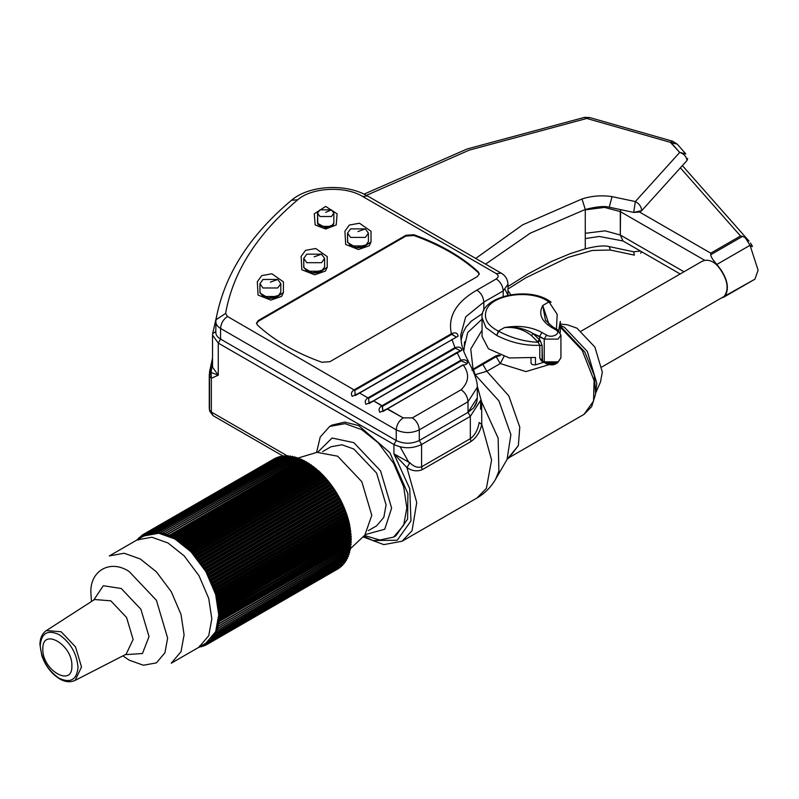 <?xml version="1.0" encoding="UTF-8"?>
<svg xmlns="http://www.w3.org/2000/svg" width="799" height="799" viewBox="0 0 799 799"><rect width="100%" height="100%" fill="white"/><g stroke="black" fill="none" stroke-linecap="round" stroke-linejoin="round"><path stroke-width="1.2" d="M409.917 462.801L393.927 453.832L406.931 467.595C411.964 471.001 417.038 471.71 422.172 469.722L470.911 441.577C476.484 437.612 480.099 431.909 481.757 424.489L479.15 422.501C477.922 429.822 474.986 435.215 470.331 438.671L421.592 466.806C417.727 468.054 413.842 466.726 409.917 462.801L393.927 453.832L406.931 467.595L409.917 462.801L406.931 467.595C411.964 471.001 417.038 471.71 422.172 469.722L421.592 466.806C417.727 468.054 413.842 466.726 409.917 462.801M211.345 378.247L218.257 375.2L211.106 372.464L211.345 378.247L218.257 375.2L211.106 372.464L211.345 378.247L209.498 376.119L209.498 409.887L209.648 411.115L213.033 415.64L211.345 412.024L211.345 378.247L209.498 376.119L209.268 408.029L209.268 374.262L209.498 376.119L211.106 372.464L212.524 361.777L210.996 369.547L212.624 366.112L209.268 374.262L209.498 376.119L211.106 372.464L210.996 369.547L209.268 374.262L209.268 408.029L209.648 411.115L213.033 415.64L209.498 409.887L211.345 412.024L211.345 378.247M332.014 425.098L344.729 422.122L358.701 425.577L389.852 452.634L407.919 493.752L407.61 519.11L395.904 535.779L407.61 519.11L407.919 493.752L389.852 452.634L358.701 425.577L344.729 422.122L332.014 425.098L329.707 426.426L320.249 436.973L316.564 452.464L320.249 436.973L329.707 426.426L332.014 425.098M742.571 236.354L740.503 235.985L710.75 253.163L710.75 254.721L742.571 236.354L745.377 237.862L749.023 241.108L745.377 237.862L750.041 245.303L752.348 246.671L750.041 245.303L758.091 270.182L754.915 279.191L758.091 270.182L750.041 245.303L716.863 264.459C712.898 260.015 710.86 256.769 710.75 254.721L742.571 236.354L745.377 237.862L750.041 245.303L716.863 264.459C712.898 260.015 710.86 256.769 710.75 254.721L710.75 253.163L639.52 212.035L641.747 210.616C641.337 206.591 639.2 203.575 635.335 201.558L633.707 212.414L641.747 210.616C641.337 206.591 639.2 203.575 635.335 201.558L633.707 212.414L609.238 207.211C604.374 205.872 596.384 206.621 585.277 209.468L582.022 198.971L522.616 224.849L475.705 258.427L522.616 224.849L582.022 198.971C591.659 195.865 601.677 195.086 612.054 196.614L609.238 207.211C604.374 205.872 596.384 206.621 585.277 209.468L582.022 198.971C591.659 195.865 601.677 195.086 612.054 196.614L609.238 207.211L633.707 212.414L639.52 212.035L710.75 253.163L740.503 235.985L742.571 236.354M720.219 269.273C715.694 262.601 710.561 259.635 704.808 260.374L702.161 261.273L704.808 260.374C710.561 259.635 715.694 262.601 720.219 269.273L716.863 264.459L720.858 269.643C727.659 280.03 729.127 288.699 725.282 295.62C729.127 288.699 727.659 280.03 720.858 269.643L720.219 269.273C727.37 279.73 728.928 288.429 724.873 295.39C728.928 288.429 727.37 279.73 720.219 269.273M752.219 245.802L750.491 243.056L752.209 245.792M721.936 297.667L723.534 297.308L724.873 295.39L723.534 297.308L754.915 279.191L721.936 297.667M585.277 209.857L604.493 207.4L620.304 211.585L620.573 209.618L620.304 235.016L683.974 271.77L620.304 235.016L622.98 240.968L680.159 273.977L622.98 240.968L620.304 235.016L605.113 230.851L585.277 233.288M482.386 363.655L473.068 369.228L473.477 369.697L482.846 364.394L482.386 363.655L472.579 369.518L473.477 369.697L496.189 356.684L499.245 355.755L499.125 354.916L495.74 355.954L482.386 363.655L495.74 355.954L500.284 363.555L525.942 371.595L549.043 364.654L525.942 371.595L500.284 363.555L504.079 356.264L500.284 363.555L496.199 356.684L500.424 355.575L499.245 355.755L499.125 354.916L495.74 355.954L496.189 356.684L482.846 364.394L482.386 363.655M471.889 370.207L473.477 369.697L475.135 374.701L486.871 371.295L482.846 364.394L486.871 371.295L500.284 363.555L486.871 371.295L475.135 374.701L498.936 400.898L510.891 434.636L507.075 459.395L510.891 434.636L498.936 400.898L475.135 374.701M481.667 402.037L477.313 386.297L481.667 402.037L481.757 424.489L481.667 402.037L498.137 438.112L498.886 471.2L495.52 479.35L498.886 471.2L498.137 438.112L481.667 402.037M371.795 515.305L361.807 481.677L337.677 456.209L317.023 452.324L297.747 458.127L317.023 452.324L337.677 456.209L361.807 481.677L371.795 515.305L364.833 535.14L371.795 515.305M330.996 446.761L341.942 444.783L353.817 449.028L376.639 473.118L386.087 504.928L383.82 517.333L376.639 525.822L383.82 517.333L386.087 504.928L376.639 473.118L353.817 449.028L341.942 444.783L330.996 446.761L322.686 451.565L330.996 446.761M391.62 508.114L384.748 529.248L365.433 534.541L384.748 529.248L391.62 508.114L380.554 470.861L353.817 442.636L332.074 438.022L317.842 452.104L332.074 438.022L353.817 442.636L380.554 470.861L391.62 508.114M364.484 535.47L379.735 540.014L393.607 537.108L403.665 525.223L406.841 507.854L403.665 486.821L393.607 463.32L378.287 442.856L361.657 429.592L345.028 423.65L329.707 426.426L345.028 423.65L361.657 429.592L378.287 442.856L393.607 463.32L403.665 486.821L406.841 507.854L403.665 525.223L393.607 537.108L395.904 535.769L393.607 537.108L379.735 540.014L364.484 535.47M596.793 383.28L595.814 391.83L596.793 383.28L587.335 351.47L564.513 327.38L560.299 325.263L564.513 327.38L587.335 351.47L596.793 383.28M602.326 372.094L594.895 347.106L576.968 328.179L567.52 324.833L560.299 324.004L567.52 324.833L576.968 328.179L594.895 347.106L602.326 372.094L600.498 381.952L602.326 372.094M205.902 643.215L171.266 663.21L181.013 651.694L184.09 634.855L181.013 614.461L171.266 591.689L156.414 571.854L140.294 558.99L156.414 571.854L171.266 591.689L181.013 614.461L184.09 634.855L181.013 651.694L171.266 663.21L198.981 647.21L208.739 635.694L211.815 618.855L208.739 598.461L198.981 575.679L184.14 555.844L168.01 542.99L151.89 537.228L137.038 539.924L143.96 535.929L109.323 555.924L124.165 553.238L140.294 558.99L124.165 553.238L109.323 555.924L137.038 539.924L151.89 537.228L168.01 542.99L184.14 555.844L198.981 575.679L208.739 598.461L211.815 618.855L208.739 635.694L198.981 647.21L205.902 643.215L215.65 631.699L218.726 614.86L215.65 594.466L205.902 571.684L191.051 551.849L174.931 538.995L158.811 533.243L143.96 535.929M176.469 539.725L177.558 539.465L178.367 541.133L174.641 537.697L174.242 538.296L174.641 537.697L178.846 541.153L179.895 541.043L180.224 542.112L181.143 542.781L181.653 542.321L182.502 543.819L183.41 544.538L183.96 544.129L184.769 545.647L186.796 546.556L187.885 548.424L189.043 548.633L189.203 549.672L190.711 550.291L194.317 555.075L195.515 555.525L196.364 557.482L197.073 557.402L200.269 562.576L201.488 563.255L202.117 565.233L203.336 565.992L203.196 566.851L204.684 568.099L204.924 569.617L208.399 574.541L208.739 576.449L209.558 576.758L209.608 578.196L212.644 583.46L212.744 585.277L213.573 585.737L213.433 587.055L214.701 588.763L214.502 590.032L216.839 595.545L216.619 597.163L217.438 597.822L217.048 598.92L218.796 604.463L218.147 604.753M308.684 463.23L310.691 465.038L308.684 463.23M311.031 464.798L312.978 466.666L311.031 464.798M313.358 466.496L315.255 468.424L313.358 466.496M315.675 468.334L317.513 470.301L315.675 468.334M317.962 470.291L319.98 472.209L188.494 548.124L189.553 550.341L178.367 541.133L179.326 540.643L180.644 542.731L181.653 542.321L182.911 544.449L183.96 544.129L185.158 546.296L186.796 546.556L187.365 548.264L188.494 548.124L320.219 472.359L317.962 470.291M320.519 472.728L322.197 474.376L190.711 550.291L191.69 552.518L189.553 550.341L190.711 550.291L322.436 474.546L320.519 472.728L189.043 548.633L320.519 472.728M322.726 474.916L324.364 476.653L192.889 552.558L193.787 554.806L191.69 552.518L192.889 552.558L324.614 476.843L322.726 474.916L191.241 550.831L322.726 474.916M324.883 477.223L326.491 479.03L195.006 554.935L195.825 557.193L193.787 554.806L195.006 554.935L326.741 479.24L324.883 477.223L193.408 553.128L324.883 477.223M327.001 479.62L328.559 481.497L197.073 557.402L197.812 559.66L195.825 557.193L197.073 557.402L328.808 481.737L327.001 479.62L195.515 555.525L327.001 479.62M329.048 482.107L330.566 484.054L199.081 559.969L199.74 562.216L197.812 559.66L199.081 559.969L330.816 484.314L329.048 482.107L197.573 558.022L329.048 482.107M331.046 484.693L332.504 486.691L201.018 562.606L201.598 564.843L199.74 562.216L201.018 562.606L332.754 486.971L331.046 484.693L199.56 560.598L331.046 484.693M332.963 487.35L334.372 489.407L202.896 565.322L203.375 567.54L201.598 564.843L202.896 565.322L334.621 489.697L332.963 487.35L201.488 563.255L332.963 487.35M334.821 490.077L336.169 492.184L204.684 568.099L205.083 570.286L203.375 567.54L204.684 568.099L336.409 492.504L334.821 490.077L203.336 565.992L334.821 490.077M336.589 492.873L337.877 495.03L206.392 570.935L206.701 573.103L205.083 570.286L206.392 570.935L338.117 495.36L336.589 492.873L205.113 568.788L336.589 492.873M338.277 495.73L339.505 497.917L208.02 573.832L208.239 575.949L206.701 573.103L208.02 573.832L339.735 498.266L338.277 495.73L206.801 571.635L338.277 495.73M339.885 498.626L341.033 500.853L209.558 576.758L209.678 578.846L208.239 575.949L209.558 576.758L341.263 501.213L339.885 498.626L208.399 574.541L339.885 498.626M341.393 501.572L342.471 503.819L210.996 579.734L211.026 581.762L209.678 578.846L210.996 579.734L342.691 504.199L341.393 501.572L209.917 577.477L341.393 501.572M342.811 504.549L343.82 506.816L212.334 582.721L212.274 584.708L211.026 581.762L212.334 582.721L344.029 507.205L342.811 504.549L211.326 580.454L342.811 504.549M344.129 507.545L345.058 509.832L213.573 585.737L213.423 587.664L212.274 584.708L213.573 585.737L345.258 510.231L344.129 507.545L212.644 583.46L344.129 507.545M345.338 510.561L346.187 512.848L214.701 588.763L214.462 590.621L213.423 587.664L214.701 588.763L346.386 513.268L345.338 510.561L213.852 586.476L345.338 510.561M346.446 513.587L347.205 515.884L215.73 591.789L215.39 593.577L214.462 590.621L215.73 591.789L347.395 516.304L346.446 513.587L214.961 589.502L346.446 513.587M347.445 516.613L348.124 518.901L216.639 594.816L216.219 596.523L215.39 593.577L216.639 594.816L348.294 519.34L347.445 516.613L215.96 592.528L347.445 516.613M348.324 519.63L348.913 521.907L217.438 597.822L216.928 599.45L216.219 596.523L217.438 597.822L349.083 522.346L348.324 519.63L216.839 595.545L348.324 519.63M349.093 522.636L349.592 524.893L218.117 600.798L217.518 602.356L216.928 599.45L218.267 601.527L218.117 600.798L349.752 525.342L349.093 522.636L217.608 598.541L349.093 522.636M349.742 525.612L218.267 601.517L349.742 525.612M217.668 601.847L217.887 603.015L349.722 526.891L349.513 525.732L350.162 527.839L218.676 603.754L218.167 604.733L219.206 607.37L218.507 607.61M350.302 528.299L218.676 603.754L218.796 604.463L217.887 603.015L349.722 526.891L350.302 528.299M218.357 608.039L219.495 610.226L218.596 610.816L218.167 604.733L218.337 605.892L350.182 529.767L350.012 528.618L350.601 530.756L219.116 606.671L218.676 608.718L219.495 610.226L218.746 610.416M350.731 531.225L219.116 606.671L219.206 607.37L218.337 605.892L350.182 529.767L350.731 531.225M350.521 532.603L350.921 533.622L219.435 609.537L219.495 610.226L219.435 609.537L351.031 534.092L350.521 532.603L218.676 608.718L350.521 532.603M218.596 610.816L219.665 613.023L218.716 613.522L218.816 610.386L218.896 611.495L350.731 535.38L350.661 534.271L351.121 536.439L218.876 613.163M351.22 536.908L219.635 612.344L219.665 613.023L218.896 611.495L350.731 535.38L351.22 536.908M218.716 613.522L219.715 615.759L218.716 616.169L218.966 613.133L218.986 614.211L350.831 538.097L350.811 537.008L351.2 539.185L218.876 615.839M351.28 539.665L219.715 615.1L219.715 615.759L218.986 614.211L350.831 538.097L351.28 539.665M218.716 616.169L219.635 618.416L218.596 618.746L218.986 615.809L218.966 616.858L350.811 540.743L350.831 539.685L351.151 541.872L219.665 617.777L218.816 619.435L219.435 621.003L218.676 620.943L218.556 621.932L219.116 623.5L218.337 623.38L218.167 624.339L218.676 625.907L217.887 625.727L217.668 626.646L218.267 627.654L217.308 627.974L217.608 629.882L216.619 630.121L216.839 631.999L215.82 632.149L215.96 633.997L214.901 634.066L214.701 636.304L213.872 635.864L213.573 638.021L212.744 637.532L212.644 639.23L210.976 639.649L210.996 641.058L210.167 640.468L209.608 640.988L209.558 642.366L208.739 641.727L208.139 642.196L208.399 643.255L207.211 642.845L206.392 644.533L205.593 643.814L204.924 644.164L204.684 645.402L203.196 644.923L202.896 646.111L202.117 645.312L202.896 646.111L203.895 644.643L203.196 644.923M351.22 542.341L219.665 617.777L219.635 618.416L218.966 616.858L350.811 540.743L351.22 542.341M205.083 643.664L210.167 640.468L214.901 634.066L217.887 625.727L218.896 618.416L218.816 619.435L350.661 543.32L350.731 542.291L350.981 544.469L219.495 620.384L218.676 620.943L219.116 623.5L218.337 623.38L218.167 624.339L218.676 625.907L217.887 625.727L217.668 626.646L218.117 628.204L217.308 627.974L217.608 629.882L216.619 630.121L216.839 631.999L215.82 632.149L215.96 633.997L214.901 634.066L214.701 636.304L213.872 635.864L213.852 637.622L212.254 638.161L212.334 639.609L211.505 639.07L210.976 639.649L210.996 641.058L210.167 640.468L209.608 640.988L209.558 642.366L208.739 641.727L208.399 643.255L207.211 642.845L206.392 644.533L205.593 643.814L204.924 644.164L204.684 645.402L203.895 644.643M351.031 544.948L219.495 620.384L219.435 621.003L218.816 619.435L350.661 543.32L351.031 544.948M350.401 545.807L350.691 546.985L219.116 623.5L350.731 547.465L350.401 545.807L218.556 621.932L350.401 545.807M350.012 548.214L350.282 549.412L218.676 625.907L350.302 549.882L350.012 548.214L218.167 624.339L350.012 548.214M349.513 550.521L349.742 551.749L218.117 628.204L349.752 552.209L349.513 550.521L217.668 626.646L349.513 550.521M348.893 552.728L349.093 553.967L217.438 630.401L349.083 554.426L348.893 552.728M348.154 554.836L348.324 556.084L216.639 632.488L348.294 556.543L348.154 554.836M347.305 556.823L347.445 558.082L215.73 634.456L347.395 558.531L347.305 556.823M346.347 558.691L346.446 559.959L214.701 636.304L346.386 560.399L346.347 558.691M345.278 560.429L345.338 561.707L213.573 638.021L345.258 562.136L345.278 560.429M344.099 562.047L344.129 563.325L212.334 639.609L344.029 563.744L344.099 562.047M342.821 563.525L342.811 564.803L210.996 641.058L342.691 565.213L342.821 563.525M341.403 565.972L209.558 642.366L341.403 565.972M339.735 567.729L208.319 643.595L339.725 567.729M276.254 457.767L144.839 533.632L276.244 457.767M278.042 457.038L278.611 457.208L278.042 457.038M279.91 456.459L281.428 457.198L279.91 456.459L148.464 532.334L279.88 456.469M281.847 456.039L283.355 456.828L281.847 456.039M283.855 455.78L285.343 456.619L283.855 455.78M285.922 455.68L287.38 456.569L285.922 455.68M288.049 455.73L289.478 456.668L288.049 455.73M290.217 455.949L291.625 456.928L290.217 455.949M292.434 456.319L293.812 457.338L292.434 456.319M294.691 456.848L296.938 458.177L294.691 456.848M296.978 457.537L299.196 458.956L296.978 457.537M299.295 458.376L301.483 459.884L299.295 458.376M301.632 459.375L303.78 460.953L301.632 459.375M303.98 460.514L306.077 462.182L303.98 460.514M306.327 461.802L308.384 463.54L306.327 461.802M176.08 539.675L174.152 538.376M173.313 537.787L172.874 536.718L304.349 460.813L172.874 536.718L172.304 536.429L173.313 537.787L305.158 461.672L173.313 537.787M171.935 537.078L172.304 536.429L172.874 536.718L171.935 537.078L171.006 536.628L171.495 537.168L164.704 534.491L158.172 533.173L150.122 533.562L143.161 536.419L143.061 534.841L144.259 535.33L144.939 534.98L144.749 533.932L145.957 534.501L146.966 533.033L148.474 533.602L148.834 532.474L150.352 533.143L150.302 532.154L151.51 532.943L152.299 532.843L152.289 531.884L154.307 532.693L154.856 531.754L156.374 532.703L156.974 531.824L157.643 532.783L158.492 532.873L158.611 531.994L159.78 533.043L160.659 533.193L160.819 532.344L162.856 533.662L163.615 533.003L165.093 534.291L165.892 533.702L166.442 534.741L168.209 534.561L168.719 535.61L170.537 535.57L171.935 537.078M141.123 537.417L141.723 536.948L139.945 537.088L140.254 538.156L139.945 537.088L141.123 537.417L141.842 535.62L142.651 536.299L143.291 535.889L143.46 534.601L144.259 535.33L144.939 534.98L145.178 533.742L145.957 534.501L146.666 534.211L146.527 533.193L147.735 533.832L148.474 533.602L148.374 532.593L149.593 533.313L150.781 532.074L152.299 532.843L152.289 531.884L154.307 532.693L154.347 531.754L155.545 532.683L156.374 532.703L156.454 531.794L157.643 532.783L158.492 532.873L158.611 531.994L159.78 533.043L160.659 533.193L160.819 532.344L162.856 533.662L163.615 533.003L164.195 534.022L165.093 534.291L165.343 533.522L166.442 534.741L167.351 535.07L167.64 534.341L168.719 535.61L170.537 535.57L171.006 536.628L302.851 460.504L171.006 536.628M141.723 536.948L141.842 535.62L142.651 536.299L143.291 535.889M138.866 538.087L139.685 538.676L138.866 538.087L140.035 537.407L138.866 538.087M138.876 539.495L138.527 538.426L138.876 539.495M137.528 539.535L138.357 540.074L137.528 539.535L138.676 538.866L137.528 539.535M199.56 646.98L199.51 645.991L199.56 646.98L200.709 646.321L199.56 646.98M201.018 646.671L200.269 645.832L201.018 646.671M201.388 645.542L201.488 646.541L201.388 645.542M71.88 665.837C72.679 687.919 42.037 670.231 42.836 649.068C42.037 626.975 72.679 644.673 71.88 665.837C72.679 687.919 42.037 670.231 42.836 649.068C42.037 626.975 72.679 644.673 71.88 665.837M542.092 360.619L539.784 358.142L541.322 360.838L542.501 361.518L542.092 360.619L539.784 358.142L541.322 360.838L544.638 362.746L542.092 360.619L542.092 345.498L540.234 340.594L533.053 333.503C524.184 328.289 514.666 326.312 504.479 327.58C514.686 326.711 523.695 329.388 531.505 335.61L533.053 333.503C524.184 328.289 514.666 326.312 504.479 327.58C514.686 326.711 523.695 329.388 531.505 335.61L533.053 333.503L539.615 336.429L541.922 332.434C531.045 326.691 518.561 325.073 504.479 327.58L498.366 331.116L496.718 335.42C510.571 342.561 524.933 345.857 539.784 345.308L542.092 345.498L540.234 340.594L533.053 333.503L544.229 339.096L546.536 335.101L541.922 332.434C531.045 326.691 518.561 325.073 504.479 327.58L498.366 331.116L496.718 335.42C510.571 342.561 524.933 345.857 539.784 345.308L542.092 345.498L542.501 361.518L544.638 362.746L557.652 362.746L556.164 363.615L546.126 363.615L542.092 360.619M544.509 362.017L535.47 364.913L532.244 364.624L531.015 363.155L532.244 364.624L535.47 364.913L544.509 362.017M537.497 341.513L539.615 339.785L537.497 341.513L538.097 342.302L540.234 340.594L538.097 342.302L539.784 345.308L539.784 358.142L539.784 345.308L538.097 342.302C524.633 341.702 511.53 338.047 498.776 331.305L496.628 335.38L498.776 331.305C511.53 338.047 524.633 341.702 538.097 342.302L531.505 335.61L537.497 341.513M558.651 330.496L560.299 321.458L560.299 332.544L560.299 321.458L558.651 330.496M535.47 357.453L509.293 357.952L488.449 348.803L482.057 336.429L488.449 348.803L509.293 357.952L535.47 357.453L535.47 364.913L535.47 357.453M548.953 324.284L542.741 305.488L545.447 320.269L542.741 305.488C538.386 313.627 541.183 320.828 551.14 327.111L555.754 329.777C561.957 333.063 552.229 338.676 546.536 335.101L541.922 332.434L539.615 336.429L539.615 339.785L539.615 336.429L544.229 339.096L558.062 339.096L560.928 335.101L558.062 339.096L544.229 339.096L544.229 361.857L558.062 361.857L560.928 357.862L558.062 361.857L544.229 361.857L544.229 339.096L546.536 335.101C552.229 338.676 561.957 333.063 555.754 329.777L557.382 329.617L555.754 329.777L551.14 327.111L552.778 326.951L551.14 327.111C541.183 320.828 538.386 313.627 542.741 305.488L548.853 301.962C531.814 288.739 491.365 294.202 486.261 310.421C483.555 318.631 487.59 325.523 498.366 331.116C487.59 325.523 483.555 318.631 486.261 310.421C491.365 294.202 531.814 288.739 548.853 301.962L542.741 305.488L548.953 324.284M551.09 302.232L549.183 302.202L557.213 314.337L556.434 329.068L557.213 314.337L549.183 302.202L551.02 302.172C529.807 285.203 479.849 296.319 482.057 317.792L485.982 327.66L496.628 335.38L485.982 327.66L482.057 317.792L482.057 336.429L482.057 317.792C479.849 296.319 529.807 285.203 551.03 302.182L549.183 302.202L551.09 302.222M350.591 237.403L365.343 237.403L368.399 233.148L365.343 228.894L350.591 228.894L347.535 233.148L350.591 237.403L365.343 237.403L368.399 233.148L365.343 228.894L350.591 228.894L347.535 233.148L350.591 237.403M347.645 242.536L356.214 247.6C360.928 247.91 364.554 246.911 367.081 244.594L356.054 247.59L347.635 242.497L347.535 233.148L347.535 241.668L350.591 245.922L365.343 245.922L368.399 241.668L368.399 233.148L368.399 241.668M306.786 262.691L321.548 262.691L324.604 258.437L321.548 254.182L306.786 254.182L303.73 258.437L306.786 262.691L321.548 262.691L324.604 258.437L321.548 254.182L306.786 254.182L303.73 258.437L306.786 262.691M303.84 267.825L312.409 272.888C317.123 273.198 320.749 272.199 323.285 269.882L312.249 272.878L303.83 267.785L303.73 258.437L303.73 266.956L306.786 271.211L321.548 271.211L324.604 266.956L324.604 258.437L324.604 266.956M262.991 287.98L277.742 287.98L280.799 283.725L277.742 279.46L262.991 279.46L259.935 283.725L262.991 287.98L277.742 287.98L280.799 283.725L277.742 279.46L262.991 279.46L259.935 283.725L262.991 287.98M260.045 293.113L268.614 298.177C273.328 298.486 276.953 297.488 279.48 295.171L268.454 298.167L260.035 293.073L259.935 283.725L259.935 292.244L262.991 296.499L277.742 296.499L280.799 292.244L280.799 283.725L280.799 292.244M319.93 216.509L331.455 216.509L333.842 213.183L331.455 209.857L319.93 209.857L317.543 213.183L319.93 216.509L331.455 216.509L333.842 213.183L331.455 209.857L319.93 209.857L317.543 213.183L319.93 216.509M325.692 227.735L317.822 224.249L317.543 213.183L317.543 223.031L319.93 226.357L331.455 226.357L333.842 223.031L333.223 224.839L325.692 227.735L317.563 223.33M479.25 274.267L478.301 272.669C461.772 257.458 440.329 245.073 413.972 235.535L405.912 236.065L258.377 321.248L256.509 323.515M325.692 229.013L315.166 224.948L314.277 213.842L325.692 206.412L337.118 213.842L336.219 224.948L325.692 229.013L315.166 224.948L314.277 213.842L325.692 206.412L337.118 213.842L336.219 224.948L325.692 229.013M283.405 292.564L281.638 296.349L270.871 300.094L258.057 295.051L257.328 281.717L261.752 275.615L271.9 273.787L283.415 281.867L283.405 292.564L279.48 295.171L283.405 292.564L281.638 296.349L270.871 300.094L258.057 295.051L257.328 281.717L261.752 275.615L271.9 273.787L283.415 281.867L283.405 292.564M327.21 267.275L325.433 271.071L314.666 274.806L301.852 269.762L301.123 256.429L305.558 250.327L315.705 248.499L327.21 256.579L327.21 267.275L323.285 269.882L327.21 267.275L325.433 271.071L314.666 274.806L301.852 269.762L301.123 256.429L305.558 250.327L315.705 248.499L327.21 256.579L327.21 267.275M371.006 241.987L369.238 245.782L358.471 249.518L345.657 244.474L344.928 231.141L349.353 225.038L359.5 223.221L371.016 231.291L371.006 241.987L367.081 244.594L371.006 241.987L369.238 245.782L358.471 249.518L345.657 244.474L344.928 231.141L349.353 225.038L359.5 223.221L371.016 231.291L371.006 241.987M321.787 362.247C295.43 352.709 273.987 340.324 257.458 325.103L256.469 323.116L258.377 320.459L405.912 235.276L413.972 234.746C440.329 244.284 461.772 256.669 478.301 271.89L479.29 273.877L477.383 276.534L329.847 361.717L321.787 362.247C295.43 352.709 273.987 340.324 257.458 325.103L256.469 323.116L258.377 320.459L405.912 235.276L413.972 234.746C440.329 244.284 461.772 256.669 478.301 271.89L479.29 273.877L477.383 276.534L329.847 361.717L321.787 362.247M451.825 334.332L451.385 333.732L354.396 389.732C351.4 391.59 350.681 393.797 352.209 396.344L359.69 392.788L458.137 336.129C457.547 332.863 455.3 332.064 451.385 333.732L354.396 389.732C351.4 391.59 350.681 393.797 352.209 396.344L359.69 392.788L458.137 336.129C457.547 332.863 455.3 332.064 451.385 333.732L456.359 337.188L451.825 334.332L354.826 390.331L451.825 334.332M451.954 339.375L454.951 347.645L451.954 339.375M355.255 395.555L354.826 390.331L355.235 395.565L456.359 337.178L355.255 395.555M382.062 405.702C379.066 407.56 378.336 409.757 379.875 412.314L387.355 408.758L463.21 364.963C470.251 364.883 468.054 358.022 460.813 360.229L382.062 405.702C379.066 407.56 378.336 409.757 379.875 412.314L387.355 408.758L463.21 364.963C470.251 364.883 468.054 358.022 460.813 360.229L382.062 405.702L373.523 400.778L461.762 350.342C461.432 347.315 459.165 346.416 454.961 347.645L368.229 397.722C365.233 399.58 364.504 401.777 366.042 404.324L373.523 400.778L457.028 352.569L461.253 360.828L466.576 363.225L461.253 360.828L457.038 352.559L461.762 350.342C461.432 347.315 459.165 346.416 454.961 347.645L368.229 397.722C365.233 399.58 364.504 401.777 366.042 404.324L373.523 400.778L382.491 406.301L461.253 360.828L382.491 406.301L382.901 411.535L382.062 405.702M455.4 348.244L460.484 350.771L455.4 348.244L368.659 398.311L455.4 348.244M369.088 403.535L368.659 398.311L369.068 403.555L456.698 352.529L369.088 403.535M386.926 408.858L382.911 411.525L387.355 408.758L403.145 417.877L386.926 408.858M215.87 331.515L212.654 333.632L212.524 335.091L212.624 333.992L212.524 335.091L218.257 343.081L218.257 375.2L212.524 367.21L218.257 375.2L218.257 343.081L393.927 444.504C403.145 448.808 412.374 448.808 421.592 444.504L419.285 440.509L468.024 412.364L419.285 440.509C411.605 444.094 403.914 444.094 396.234 440.509C403.914 444.094 411.605 444.094 419.285 440.509C411.605 444.094 403.914 444.094 396.234 440.509L220.564 339.086C217.048 336.958 215.48 334.441 215.87 331.515C215.48 334.441 217.048 336.958 220.564 339.086C217.048 336.958 215.48 334.441 215.87 331.515L212.654 333.632L212.524 335.091L218.257 343.081L220.564 339.086L220.564 328.439C221.003 323.365 223.311 319.37 227.475 316.454L225.598 313.428C232.938 272.01 256.998 234.137 297.757 199.79C311.56 187.415 345.158 185.668 362.576 196.414L496.279 273.608C498.766 275.385 498.766 277.153 496.279 278.931L476.913 290.117C456.119 302.092 447.61 316.634 451.395 333.732C447.61 316.634 456.119 302.092 476.913 290.117C481.088 293.023 483.395 297.018 483.834 302.092L503.2 290.906C502.761 285.842 500.454 281.847 496.279 278.931L476.913 290.117C481.088 293.023 483.395 297.018 483.834 302.092L503.2 290.906L507.974 284.254L507.964 295.211L507.974 284.254L503.2 290.906C502.761 285.842 500.454 281.847 496.279 278.931C498.766 277.153 498.766 275.385 496.279 273.608L501.173 273.128L496.279 273.608L362.576 196.414L367.47 195.935L362.576 196.414C345.158 185.668 311.56 187.415 297.757 199.79L291.495 200.269C249.098 235.795 223.92 275.635 215.96 319.78L225.598 313.428C232.938 272.01 256.998 234.137 297.757 199.79L291.495 200.269C309.163 185.018 346.177 183.251 367.47 195.935L501.173 273.128C505.447 275.635 507.715 279.34 507.974 284.254C507.715 279.34 505.447 275.635 501.173 273.128L367.47 195.935C346.177 183.251 309.163 185.018 291.495 200.269C249.098 235.795 223.92 275.635 215.96 319.78L225.598 313.428L227.475 316.454L354.826 390.331L227.475 316.454C223.311 319.37 221.003 323.365 220.564 328.439L396.234 429.862C396.674 424.788 398.981 420.793 403.145 417.877L412.374 417.877L403.145 417.877C398.981 420.793 396.674 424.788 396.234 429.862C403.914 433.448 411.605 433.448 419.285 429.862C418.846 424.788 416.539 420.793 412.374 417.877L461.113 389.742L412.374 417.877C416.539 420.793 418.846 424.788 419.285 429.862L468.024 401.717C467.585 396.654 465.278 392.659 461.113 389.742C468.973 382.032 469.682 373.772 463.22 364.973C469.682 373.772 468.973 382.032 461.113 389.742C465.278 392.659 467.585 396.654 468.024 401.717L477.333 387.225C477.442 381.612 474.896 373.892 469.672 364.074C462.112 348.873 461.462 346.347 460.733 335.061L465.707 316.843L483.834 302.092L483.834 310.541L483.834 302.092L465.707 316.843L460.733 335.061C461.462 346.347 462.112 348.873 469.672 364.074C474.896 373.892 477.442 381.612 477.333 387.225L468.024 401.717L468.024 412.364L419.285 440.509L419.285 429.862L468.024 401.717L468.024 412.364L473.707 407.82L476.923 401.428L477.303 397.822L468.024 412.364L470.331 416.359L480.549 400.449L480.569 409.228L480.569 400.489L470.331 416.359L470.331 438.671L421.592 466.806L421.592 444.504L419.285 440.509L419.285 429.862C411.605 433.448 403.914 433.448 396.234 429.862L396.234 440.509L396.234 429.862L220.564 328.439C217.048 326.312 215.48 323.795 215.87 320.868C215.48 323.795 217.048 326.312 220.564 328.439L220.564 339.086L218.257 343.081L393.927 444.504L396.234 440.509L393.927 444.504C403.145 448.808 412.374 448.808 421.592 444.504L470.331 416.359L470.331 438.671C474.986 435.215 477.922 429.822 479.15 422.501L481.757 424.489L491.585 460.014L486.381 488.379L476.923 498.037L402.127 541.223L412.064 530.706L416.738 502.511L406.931 467.595L416.738 502.511L412.064 530.706L402.127 541.223L383.82 544.618L363.006 536.858L383.82 544.618L402.127 541.223L476.923 498.037L486.381 488.379L491.585 460.014L481.757 424.489C480.099 431.909 476.484 437.612 470.911 441.577L470.331 438.671L470.911 441.577L422.172 469.722L421.592 466.806L421.592 444.504L470.331 416.359L468.024 412.364M482.696 313.398L471.37 321.118L465.977 327.071L462.911 332.983L461.073 340.384M686.96 160.549L687.679 158.512L686.96 160.549L641.747 210.616L680.368 167.85L740.503 235.985L680.368 167.85L686.96 160.549C686.501 156.584 684.084 153.877 679.709 152.419C684.084 153.877 686.501 156.584 686.96 160.549M633.707 251.805L634.356 255.131L610.366 250.037L634.356 255.131L633.707 251.805L640.408 251.026L633.707 251.805L609.238 246.611C604.374 245.263 596.384 246.012 585.277 248.859L585.277 209.468L585.277 248.859L570.326 253.603L551.47 261.473L527.809 274.017L507.974 286.521L527.809 274.017L551.47 261.473L570.326 253.603L585.277 248.859C596.384 246.012 604.374 245.263 609.238 246.611L633.707 251.805M640.618 253.163L641.817 251.845L640.618 253.163M610.356 250.027L609.238 246.611L610.356 250.027L592.249 250.447L568.169 257.378L525.912 277.762L507.974 289.008L525.912 277.762L568.169 257.378L592.249 250.447L610.336 250.027M685.832 153.917L679.709 152.419L635.335 201.558L612.054 196.614L635.335 201.558L679.709 152.419L685.832 153.917L677.133 144.05L671.26 142.841L679.709 152.419L670.391 142.342L677.133 144.05L672.538 141.203L670.391 142.342L587.585 118.701L670.391 142.342L672.538 141.203L589.742 117.563L586.086 118.642L589.742 117.563L672.538 141.203L677.133 144.05L685.832 153.917M142.651 536.299L143.291 535.929L142.651 536.299L143.161 536.419M141.453 535.889L143.071 534.901L141.453 535.889M144.259 535.33L144.929 534.94L144.259 535.33L144.939 534.98L144.779 535.48M143.061 534.841L144.739 533.862L143.061 534.841M145.957 534.501L146.646 534.102L145.957 534.501L146.666 534.211L146.487 534.691M144.749 533.932L276.654 457.827L144.749 533.932M147.735 533.832L148.454 533.412L147.735 533.832L148.264 534.052M146.527 533.193L278.452 457.118L146.527 533.193M149.593 533.313L150.342 532.883L149.593 533.313L150.122 533.562M148.374 532.593L280.319 456.569L148.374 532.593M151.51 532.943L152.299 532.494L151.51 532.943L152.04 533.233M150.302 532.154L282.257 456.169L150.302 532.154M153.498 532.733L154.327 532.254L153.498 532.733L154.027 533.053M152.289 531.884L284.264 455.929L152.289 531.884M155.545 532.683L156.424 532.174L155.545 532.683L156.075 533.033M154.347 531.754L286.332 455.839L154.347 531.754M157.643 532.783L158.582 532.244L157.643 532.783L158.172 533.173M156.454 531.794L288.459 455.919L156.454 531.794M159.78 533.043L160.799 532.454L159.78 533.043L160.309 533.452M158.611 531.994L290.626 456.149L158.611 531.994M161.967 533.452L163.076 532.813L161.967 533.452L162.487 533.892M160.819 532.344L292.843 456.539L160.819 532.344M164.195 534.022L296.039 457.907L164.195 534.022L164.704 534.491M163.066 532.853L295.101 457.088L163.066 532.853M166.442 534.741L298.287 458.626L166.442 534.741L166.951 535.23M165.343 533.522L297.378 457.797L165.343 533.522M168.719 535.61L300.564 459.495L168.719 535.61L169.208 536.129M167.64 534.341L299.685 458.646L167.64 534.341M169.967 535.31L170.537 535.57L302.012 459.655L170.537 535.57L169.967 535.31M173.782 538.346L171.495 537.168M176.988 539.095L177.558 539.465L309.043 463.55L177.558 539.465L176.988 539.095M179.326 540.643L179.895 541.043L311.38 465.128L179.895 541.043L179.326 540.643M181.653 542.321L182.222 542.751L313.697 466.846L182.222 542.751L181.653 542.321L313.148 466.396L181.683 542.301M183.96 544.129L184.519 544.588L316.005 468.683L184.519 544.588L183.96 544.129L315.455 468.214L183.98 544.119M186.247 546.067L186.796 546.556L318.282 470.641L186.796 546.556L186.247 546.067L317.732 470.152L186.247 546.067M185.158 546.296L185.668 546.416M217.997 605.223L217.518 602.356M218.596 618.746L218.816 619.435M218.357 621.242L218.556 621.932M217.997 623.649L218.167 624.339M217.518 625.967L217.668 626.646M216.928 628.184L217.048 628.853L218.147 628.214L217.048 628.853M216.219 630.291L216.309 630.95L217.328 630.361L216.309 630.95M215.39 632.289L215.46 632.938L216.399 632.399L215.46 632.938M214.462 634.166L214.502 634.806L215.38 634.296L214.502 634.806M213.423 635.924L213.433 636.553L214.262 636.074L213.433 636.553M212.274 637.562L212.254 638.161L213.043 637.712L212.254 638.161M211.026 639.06L210.976 639.649L211.735 639.21L210.976 639.649M209.678 640.418L209.608 640.988L210.327 640.578L209.608 640.988M208.239 641.647L208.139 642.196L208.829 641.797L208.139 642.196M206.801 644.304L208.08 643.565L206.801 644.304M206.701 642.726L206.571 643.255L207.241 642.865L206.571 643.255M205.113 645.202L206.342 644.493L205.113 645.202M472.239 320.389L469.982 322.387L472.239 320.389M462.261 334.881L461.083 340.424L462.261 334.881M463.979 348.474L467.705 332.534L482.057 319.151L467.705 332.534L463.979 348.474M476.544 402.816L475.006 406.062M505.108 289.578L507.964 295.211M393.927 444.504L393.927 453.832L409.747 488.708L410.966 520.948L397.193 540.264L372.833 540.514L363.715 536.189L372.833 540.514L397.193 540.264L410.966 520.948L409.747 488.708L393.927 453.832L393.927 444.504M287.52 455.999L211.345 412.024L287.52 455.999M620.304 211.585L704.808 260.374L620.304 211.585L620.304 235.016M473.068 369.228L470.741 349.023L482.057 330.157L470.741 349.023L473.068 369.228M464.559 341.742L464.019 350.192L464.559 341.742M509.213 457.557L518.351 445.582L519.789 427.195L508.813 395.885L486.871 371.295L508.813 395.885L519.789 427.195L518.351 445.582L507.065 459.415L509.213 457.557L584.009 414.371L509.213 457.557M409.388 463.38L400.149 446.921L409.388 463.38M560.299 327.181L582.171 350.352L594.086 380.514L593.557 401.048L584.009 414.371L593.557 401.058L594.086 380.514L582.171 350.352L560.299 327.181M175.211 538.027L306.696 462.112L175.211 538.027M175.62 539.095L307.465 462.971L175.62 539.095M177.927 540.533L309.762 464.419L177.927 540.533M180.224 542.112L312.059 465.997L180.224 542.112M182.502 543.819L314.347 467.695L182.502 543.819M184.769 545.647L316.604 469.532L184.769 545.647M187.885 548.424L319.73 472.299L187.885 548.424M186.996 547.605L318.841 471.48L186.996 547.605M190.072 550.531L321.917 474.416L190.072 550.531M189.203 549.672L321.048 473.547L189.203 549.672M192.219 552.748L324.064 476.633L192.219 552.748M191.361 551.849L323.205 475.725L191.361 551.849M194.317 555.075L326.162 478.951L194.317 555.075M193.478 554.126L325.323 478.012L193.478 554.126M196.364 557.482L328.209 481.368L196.364 557.482M195.545 556.504L327.39 480.389L195.545 556.504M198.352 559.989L330.187 483.874L198.352 559.989M197.553 558.97L329.398 482.856L197.553 558.97M200.269 562.576L332.114 486.451L200.269 562.576M199.51 561.527L331.345 485.402L199.51 561.527M202.117 565.233L333.962 489.108L202.117 565.233M201.388 564.154L333.233 488.039L201.388 564.154M203.895 567.949L335.74 491.834L203.895 567.949M203.196 566.851L335.041 490.736L203.196 566.851M205.593 570.736L337.438 494.621L205.593 570.736M204.924 569.617L336.769 493.492L204.924 569.617M207.211 573.572L339.056 497.457L207.211 573.572M206.571 572.424L338.416 496.309L206.571 572.424M208.739 576.449L340.584 500.334L208.739 576.449M208.139 575.29L339.974 499.175L208.139 575.29M210.167 579.365L342.012 503.25L210.167 579.365M209.608 578.196L341.443 502.072L209.608 578.196M211.505 582.311L343.35 506.196L211.505 582.311M210.976 581.123L342.821 505.008L210.976 581.123M212.744 585.277L344.589 509.153L212.744 585.277M212.254 584.079L344.099 507.964L212.254 584.079M213.872 588.244L345.717 512.129L213.872 588.244M213.433 587.055L345.278 510.931L213.433 587.055M214.901 591.23L346.746 515.105L214.901 591.23M214.502 590.032L346.347 513.907L214.502 590.032M215.82 594.196L347.655 518.082L215.82 594.196M215.46 593.008L347.305 516.883L215.46 593.008M216.619 597.163L348.464 521.038L216.619 597.163M216.309 595.974L348.154 519.859L216.309 595.974M217.308 600.099L349.153 523.984L217.308 600.099M217.048 598.92L348.893 522.806L217.048 598.92M204.534 645.262L203.336 645.952L204.534 645.262M202.656 645.872L201.488 646.541L202.656 645.872M140.304 536.778L141.503 536.089L140.304 536.778M81.508 667.005L75.545 646.95L61.163 631.759L46.372 630.581C42.127 633.557 39.98 638.271 39.95 644.723L41.878 655.819C45.593 666.136 51.506 673.817 59.625 678.86C65.019 682.056 70.192 682.576 75.136 680.398L81.508 667.005L75.545 646.95L61.163 631.759L46.372 630.581L94.562 599.52L110.791 600.818L126.582 617.487L133.123 639.5L126.122 654.201L133.123 639.5L126.582 617.487L110.791 600.818L94.562 599.52L46.372 630.581C42.127 633.557 39.98 638.271 39.95 644.723L41.878 655.819C45.593 666.136 51.506 673.817 59.625 678.86C65.019 682.056 70.192 682.576 75.136 680.398L81.508 667.005M59.116 678.261C47.71 670.291 41.418 659.385 40.21 645.522C41.418 633.058 47.71 629.422 59.116 634.616C70.512 642.586 76.804 653.492 78.012 667.345C76.804 679.819 70.512 683.455 59.116 678.261C47.71 670.291 41.418 659.385 40.21 645.522C41.418 633.058 47.71 629.422 59.116 634.616C70.512 642.586 76.804 653.492 78.012 667.345C76.804 679.819 70.512 683.455 59.116 678.261M125.283 654.631L142.452 653.522L149.023 636.603L140.884 609.228L121.248 588.493L103.301 585.727L93.763 600.029L103.301 585.727L121.248 588.493L140.884 609.228L149.023 636.603L142.452 653.522L125.283 654.631M129.288 571.645L156.394 600.269L167.63 638.061L164.934 652.803L156.394 662.88L143.401 665.237L129.288 660.204L122.866 655.869L129.288 660.204L143.401 665.237L156.394 662.88L164.934 652.803L167.63 638.061L156.394 600.269L129.288 571.645C110.312 558.721 89.228 570.895 90.936 593.787C89.228 570.895 110.312 558.721 129.288 571.645M91.476 601.507L90.936 593.787L91.476 601.507M547.105 363.515L544.638 362.746L557.652 362.746L556.164 363.615L547.105 363.515M549.352 302.132L547.635 301.163L549.352 302.132M357.962 231.55L365.343 228.894L357.962 231.55M314.167 256.839L321.548 254.182L314.167 256.839M270.372 282.127L277.742 279.46L270.372 282.127M325.692 212.384L331.455 209.857L325.692 212.384M413.972 234.746L413.972 235.535L413.972 234.746M405.912 235.276L405.912 236.065L405.912 235.276M258.377 320.459L258.377 321.248L258.377 320.459M359.26 392.888L368.659 398.311L359.26 392.888M503.2 296.459L503.2 290.906L503.2 296.459M366.441 195.356L469.243 150.132L586.086 118.642L584.568 117.353L586.086 118.642L469.243 150.132L366.441 195.356M485.582 264.119L530.346 233.148L585.277 209.468L530.346 233.148L485.582 264.119M204.924 644.164L205.573 643.794M216.479 316.853L212.654 333.632L216.479 316.853M507.974 290.437L510.741 294.681L507.974 290.437M212.524 335.091L212.524 367.21L212.524 335.091M682.396 165.603L749.023 241.108L682.396 165.603M622.98 240.968L599.32 236.464L585.277 238.551L599.32 236.464L622.98 240.968M495.53 479.35L507.075 459.395L495.53 479.35C490.976 487.19 484.773 493.422 476.923 498.037C484.773 493.422 490.976 487.19 495.53 479.35M283.186 456.149L213.053 415.65L283.186 456.149M560.299 325.992L584.808 352.039L594.306 375.5L595.625 393.927L591.65 406.651L584.009 414.371M212.524 358.082L209.438 372.254L212.524 358.082M350.172 548.933L364.833 535.14L350.172 548.933M368.329 530.616L376.639 525.822L368.329 530.616M595.724 392.918L600.498 381.952L595.724 392.918M601.957 366.931L723.215 296.928L601.957 366.931M581.253 331.076L702.161 261.273L581.253 331.076M177.038 539.055L308.494 463.16L177.038 539.055M179.366 540.613L310.831 464.718L179.366 540.613M218.806 604.463L350.292 528.548L218.806 604.463M219.236 607.36L350.711 531.455L219.236 607.36M219.545 610.206L351.011 534.301L219.545 610.206M219.725 613.003L351.19 537.108L219.725 613.003M219.785 615.739L351.25 539.834L219.785 615.739M219.725 618.396L351.18 542.501L219.725 618.396M219.545 620.983L350.991 545.088L219.545 620.983M219.236 623.48L350.681 547.585L219.236 623.48M218.806 625.887L350.252 550.002L218.806 625.887M218.267 628.194L349.702 552.309L218.267 628.194M217.598 630.401L349.043 554.516L217.598 630.401M216.819 632.488L348.254 556.613L216.819 632.488M215.93 634.466L347.355 558.591L215.93 634.466M214.921 636.324L346.347 560.449L214.921 636.324M213.812 638.051L345.228 562.176L213.812 638.051M212.584 639.639L343.999 563.774L212.584 639.639M211.266 641.108L342.671 565.233L211.266 641.108M209.837 642.426L341.253 566.551L209.837 642.426M206.711 644.623L338.117 568.768L206.711 644.623M205.023 645.502L206.542 644.633L205.023 645.502M203.246 646.231L204.684 645.402L203.246 646.231M201.388 646.8L202.786 646.001L201.388 646.8M199.47 647.22L200.819 646.441L199.47 647.22M137.268 539.495L138.627 538.716L137.268 539.495M138.597 538.037L139.985 537.238L138.597 538.037M141.533 535.54L143.051 534.671L141.533 535.54M143.141 534.511L274.546 458.656L143.141 534.511M146.617 532.913L278.022 457.048L146.617 532.913M150.392 531.924L281.807 456.049L150.392 531.924M152.389 531.665L283.805 455.79L152.389 531.665M154.437 531.565L285.862 455.68L154.437 531.565M156.544 531.615L287.98 455.74L156.544 531.615M158.701 531.834L290.137 455.949L158.701 531.834M160.909 532.204L292.344 456.319L160.909 532.204M163.146 532.733L294.591 456.838L163.146 532.733M165.423 533.412L296.868 457.517L165.423 533.412M167.72 534.241L299.166 458.356L167.72 534.241M170.037 535.23L301.483 459.335L170.037 535.23M174.701 537.637L306.157 461.742L174.701 537.637M303.82 460.464L172.364 536.359L303.82 460.464M75.136 680.398L126.122 654.201L75.136 680.398M560.928 357.862L557.652 362.746L560.928 357.862L560.928 335.101L557.382 329.617L560.928 335.101L560.928 357.862M556.164 363.615C553.627 365.263 550.281 365.263 546.126 363.615C550.281 365.263 553.627 365.263 556.164 363.615M545.757 320.779L545.457 320.279L545.757 320.779M545.437 320.269L552.778 326.951L557.382 329.617L552.778 326.951L545.437 320.269M531.015 358.292L531.015 363.155L531.015 358.292M333.842 213.183L333.842 223.031L333.842 213.183M456.708 352.529L460.484 350.771L456.708 352.529M462.891 364.933L382.911 411.525L462.891 364.933M215.96 319.78L215.79 332.434L215.96 319.78M477.303 387.175L477.303 397.822L477.303 387.175M364.064 194.127L467.305 148.914L584.568 117.353L589.742 117.563L584.568 117.353L467.305 148.914L364.064 194.127"/></g></svg>
